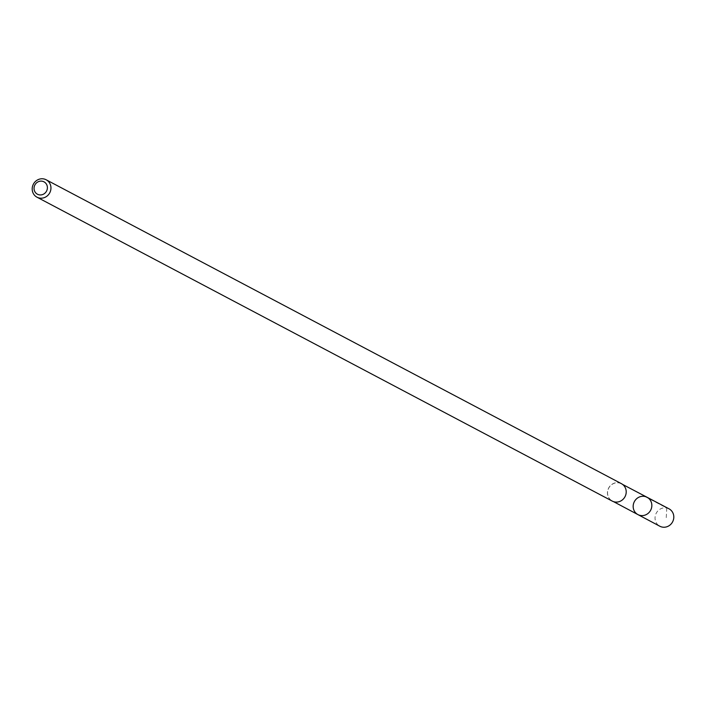 <?xml version="1.0" encoding="UTF-8"?>
<svg xmlns="http://www.w3.org/2000/svg" width="706" height="706" viewBox="0 0 706 706"><rect width="100%" height="100%" fill="white"/><g stroke="black" fill="none" stroke-linecap="round" stroke-linejoin="round"><path stroke-width="0.53" stroke-dasharray="3.53 2.65" d="M669.006 508.814A9.849 9.257 -62.2 0 0 658.151 510.632A9.849 9.257 -62.2 0 0 659.81 526.217M623.027 499.195A9.734 9.152 -62.2 0 0 621.359 483.76A9.734 9.152 -62.2 0 0 610.619 485.56A9.734 9.152 -62.2 0 0 612.261 500.978A9.734 9.152 -62.2 0 0 623.027 499.195M637.915 514.595A9.796 9.213 117.8 0 1 634.359 501.639A9.796 9.213 117.8 0 1 647.067 497.271M621.421 483.672A9.849 9.257 -62.2 0 0 610.549 485.49A9.849 9.257 -62.2 0 0 612.226 501.083M644.834 496.468L666.764 508.002L666.208 518.469M612.261 500.978L613.479 501.622M621.359 483.76L622.577 484.404"/><path stroke-width="1.06" d="M648.743 512.803A9.796 9.213 117.8 0 1 637.915 514.595A9.796 9.213 117.8 0 1 634.359 501.639A9.796 9.213 117.8 0 1 647.067 497.271A9.796 9.213 117.8 0 1 648.743 512.803A9.796 9.213 117.8 0 1 637.915 514.595L659.81 526.217A9.849 9.257 -62.2 0 0 670.7 524.417A9.849 9.257 -62.2 0 0 669.006 508.814L647.067 497.271A9.796 9.213 117.8 0 1 648.743 512.803M36.977 197.186L612.226 501.083A9.849 9.257 -62.2 0 0 625.013 496.697A9.849 9.257 -62.2 0 0 621.421 483.672L46.172 179.783A9.849 9.257 -62.2 0 0 35.3 181.592A9.849 9.257 -62.2 0 0 36.977 197.186A9.849 9.257 -62.2 0 0 49.755 192.809A9.849 9.257 -62.2 0 0 46.172 179.783M36.253 183.128A6.998 6.583 -62.2 0 0 38.645 194.706A6.998 6.583 -62.2 0 0 47.249 186.26A6.998 6.583 -62.2 0 0 36.253 183.128M613.479 501.622L637.915 514.595M622.577 484.404L647.067 497.271"/></g></svg>
